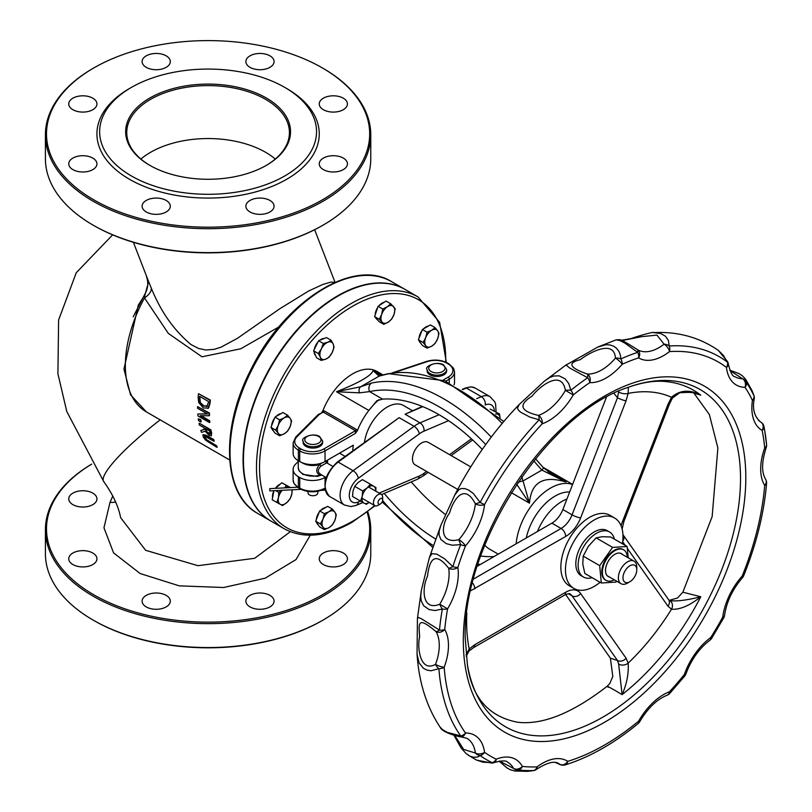 <?xml version="1.0" encoding="UTF-8"?>
<svg xmlns="http://www.w3.org/2000/svg" width="812" height="812" viewBox="0 0 812 812"><rect width="100%" height="100%" fill="white"/><g stroke="black" fill="none" stroke-linecap="round" stroke-linejoin="round"><path stroke-width="1.22" d="M335.051 282.353L330.748 282.129L322.648 284.535L308.59 291.031L279.927 308.661L237.439 338.32L220.874 347.242L214.053 349.353L205.984 350.013L198.605 348.48L191.043 344.603C173.819 330.2 160.522 311.25 151.154 287.752A16.27 7.744 -23.6 0 1 144.516 297.963L168.338 333.417L201.985 356.803L240.778 348.764L278.932 326.901M204.928 435.922L204.868 437.343L206.776 439.799L216.51 445.717A101.551 58.626 120 0 0 217.261 447.047L216.834 447.3A102.089 58.941 -60 0 1 216.083 445.971L206.349 440.043L204.451 437.577L204.522 436.166L213.83 441.19A102.089 58.941 -60 0 1 213.262 439.749L202.98 434.613L203.142 436.826L205.609 440.175L216.834 447.3M203 434.613L206.492 435.364L213.668 439.515A101.551 58.626 120 0 0 214.236 440.946L213.83 441.19M197.58 406.619L209.466 413.034A101.551 58.626 120 0 0 209.476 415.541L209.09 415.764A102.089 58.941 -60 0 1 209.08 413.257L197.58 406.619A102.089 58.941 120 0 0 197.58 408.263L207.496 413.988L197.803 414.018A102.089 58.941 120 0 0 197.955 415.906L209.466 422.544A102.089 58.941 -60 0 1 209.323 420.971L200.219 415.714L209.09 415.764M201.011 415.734L209.709 420.758A101.551 58.626 120 0 0 209.851 422.321L209.466 422.544M197.803 414.018L207.131 413.785M198.504 393.698A102.089 58.941 120 0 0 198.128 396.977L198.656 402.437L203.355 408L208.329 408.04L209.628 403.574A102.089 58.941 -60 0 1 210.003 400.336L198.504 393.698L210.389 400.113A101.551 58.626 120 0 0 210.014 403.351L208.704 407.817L207.831 408.477M199.052 423.499A102.089 58.941 120 0 0 199.387 425.072L203.964 427.711A102.089 58.941 120 0 0 204.391 429.487L200.838 430.451A102.089 58.941 120 0 0 201.488 432.37L205.223 431.263L209.313 435.557L211.424 435.739L211.232 433.172A102.089 58.941 -60 0 1 210.562 430.137L199.447 423.265L210.947 429.913A101.551 58.626 120 0 0 211.627 432.938L211.353 435.841M200.838 430.451L204.36 429.375M200.483 420.027L198.28 418.759L200.868 419.804A101.551 58.626 120 0 0 201.153 421.763L200.767 421.996A102.089 58.941 -60 0 1 200.483 420.027L200.868 419.804M146.302 275.593L146.87 277.856A2.172 1.137 165.7 0 0 147.114 277.694M146.87 277.856C148.535 283.418 147.875 288.828 144.901 294.086A2.172 1.096 -124.2 0 1 145.023 294.624L148.464 282.231M146.393 411.897L130.57 394.855L123.952 369.084L138.263 305.139L145.023 294.624L144.516 297.963A101.551 58.626 -60 0 0 146.393 411.897L229.694 459.998M144.901 294.086L133.219 316.792M446.346 362.396L439.627 322.323L418.028 296.928L404.995 289.407A133.838 77.272 120 0 0 271.157 366.679A133.838 77.272 120 0 0 271.157 521.213L284.2 528.744C303.465 539.097 326.13 536.925 352.195 522.217L375.073 505.774M404.802 289.295A133.838 77.272 120 0 0 404.609 289.184A133.838 77.272 120 0 0 277.42 355.636A133.838 77.272 120 0 0 259.343 511.611A133.838 77.272 120 0 0 270.772 520.999A133.838 77.272 120 0 0 270.964 521.101M151.154 287.752L148.911 282.322M290.341 531.708L254.663 558.301L197.935 565.69L145.642 550.313L120.623 517.65C118.522 506.444 112.888 494.406 103.713 481.536A86.762 15.063 -37.2 0 1 160.167 419.855M115.649 502.019A16.27 13.093 16.5 0 1 110.016 502.313L103.966 527.8L113.578 552.901L140.151 573.536L179.249 585.848L223.706 587.502L265.23 578.164L296.025 559.559L310.306 535.199M91.685 464.129A161.598 93.299 0 0 0 93.827 594.81A161.598 93.299 0 0 0 283.012 611.497A161.598 93.299 0 0 0 367.115 512.25M72.877 564.543A14.098 8.14 180 0 1 68.746 558.788A14.098 8.14 180 0 1 82.844 550.648A14.098 8.14 180 0 1 96.943 558.788A14.098 8.14 180 0 1 88.244 566.309A14.098 8.14 180 0 1 72.877 564.543M146.241 606.909A14.098 8.14 180 0 1 142.11 601.144A14.098 8.14 180 0 1 156.208 593.004A14.098 8.14 180 0 1 170.307 601.144A14.098 8.14 180 0 1 161.608 608.665A14.098 8.14 180 0 1 146.241 606.909M250.005 606.909A14.098 8.14 180 0 1 245.874 601.144A14.098 8.14 180 0 1 259.972 593.004A14.098 8.14 180 0 1 274.07 601.144A14.098 8.14 180 0 1 265.362 608.665A14.098 8.14 180 0 1 250.005 606.909M323.369 564.543A14.098 8.14 180 0 1 319.238 558.788A14.098 8.14 180 0 1 333.336 550.648A14.098 8.14 180 0 1 347.434 558.788A14.098 8.14 180 0 1 338.736 566.309A14.098 8.14 180 0 1 323.369 564.543M72.877 504.638A14.098 8.14 180 0 1 68.746 498.883A14.098 8.14 180 0 1 82.844 490.742A14.098 8.14 180 0 1 96.943 498.883A14.098 8.14 180 0 1 88.244 506.404A14.098 8.14 180 0 1 72.877 504.638M93.827 225.543L93.055 225.107L93.827 225.543A161.598 93.299 0 0 0 322.354 225.543L323.125 225.107A162.684 93.918 180 0 1 93.055 225.107L93.055 225.107A162.684 93.918 180 0 1 45.411 158.695L45.411 134.782A162.684 93.918 0 0 0 93.055 201.193A162.684 93.918 0 0 0 270.345 221.554A162.684 93.918 0 0 0 370.769 134.782A162.684 93.918 0 0 0 323.125 68.37L322.354 67.924A161.598 93.299 180 0 1 322.354 199.864A161.598 93.299 180 0 1 93.827 199.864A161.598 93.299 180 0 1 93.827 67.924A161.598 93.299 180 0 1 322.354 67.924M208.034 408.365L208.704 407.817M207.293 406.193L203.447 406.122L199.884 402.092L199.437 397.789A102.089 58.941 -60 0 1 199.6 396.357L208.451 401.473A102.089 58.941 120 0 0 208.298 402.904L206.755 406.66M199.884 402.092L203.832 405.898L207.679 405.97M199.935 396.55A101.551 58.626 120 0 0 199.833 397.565L200.27 401.869M210.024 434.095L206.705 432.238L205.568 429.812A102.089 58.941 -60 0 1 205.243 428.452L209.567 430.949A102.089 58.941 120 0 0 209.932 432.491L209.892 434.217M205.761 428.746A101.551 58.626 120 0 0 205.954 429.589L207.111 432.014L210.42 433.862M198.28 418.759A102.089 58.941 120 0 0 198.564 420.717L200.767 421.996M370.769 134.782L370.769 158.695A162.684 93.918 180 0 1 323.125 225.107M93.827 67.924L93.055 68.37A162.684 93.918 0 0 0 45.411 134.782M131.402 87.412L129.484 88.518A111.163 64.178 0 0 0 129.484 179.279A111.163 64.178 0 0 0 286.697 179.279A111.163 64.178 0 0 0 286.697 88.518L284.779 87.412A108.453 62.615 0 0 0 131.402 87.412A108.453 62.615 0 0 0 131.402 175.96A108.453 62.615 0 0 0 284.779 175.96A108.453 62.615 0 0 0 284.779 87.412M72.877 169.606A14.098 8.14 180 0 1 68.746 163.851A14.098 8.14 180 0 1 82.844 155.711A14.098 8.14 180 0 1 96.943 163.851A14.098 8.14 180 0 1 88.244 171.373A14.098 8.14 180 0 1 72.877 169.606M146.241 211.962A14.098 8.14 180 0 1 142.11 206.207A14.098 8.14 180 0 1 156.208 198.067A14.098 8.14 180 0 1 170.307 206.207A14.098 8.14 180 0 1 161.608 213.729A14.098 8.14 180 0 1 146.241 211.962M250.005 211.962A14.098 8.14 180 0 1 245.874 206.207A14.098 8.14 180 0 1 259.972 198.067A14.098 8.14 180 0 1 274.07 206.207A14.098 8.14 180 0 1 265.362 213.729A14.098 8.14 180 0 1 250.005 211.962M323.369 169.606A14.098 8.14 180 0 1 319.238 163.851A14.098 8.14 180 0 1 333.336 155.711A14.098 8.14 180 0 1 347.434 163.851A14.098 8.14 180 0 1 338.736 171.373A14.098 8.14 180 0 1 323.369 169.606M323.369 109.701A14.098 8.14 180 0 1 319.238 103.946A14.098 8.14 180 0 1 333.336 95.806A14.098 8.14 180 0 1 347.434 103.946A14.098 8.14 180 0 1 338.736 111.467A14.098 8.14 180 0 1 323.369 109.701M250.005 67.345A14.098 8.14 180 0 1 245.874 61.59A14.098 8.14 180 0 1 259.972 53.45A14.098 8.14 180 0 1 274.07 61.59A14.098 8.14 180 0 1 265.362 69.101A14.098 8.14 180 0 1 250.005 67.345M146.241 67.345A14.098 8.14 180 0 1 142.11 61.59A14.098 8.14 180 0 1 156.208 53.45A14.098 8.14 180 0 1 170.307 61.59A14.098 8.14 180 0 1 161.608 69.101A14.098 8.14 180 0 1 146.241 67.345M72.877 109.701A14.098 8.14 180 0 1 68.746 103.946A14.098 8.14 180 0 1 82.844 95.806A14.098 8.14 180 0 1 96.943 103.946A14.098 8.14 180 0 1 88.244 111.467A14.098 8.14 180 0 1 72.877 109.701M150.19 165.557A81.342 46.964 180 0 1 126.753 132.569A81.342 46.964 180 0 1 208.095 85.605A81.342 46.964 180 0 1 289.427 132.569A81.342 46.964 180 0 1 265.991 165.557M149.804 165.333A82.428 47.583 0 0 0 266.377 165.333A82.428 47.583 0 0 0 266.377 98.029A82.428 47.583 0 0 0 149.804 98.029A82.428 47.583 0 0 0 149.804 165.333L149.804 165.333M367.765 511.743A162.684 93.918 180 0 1 370.769 529.718A162.684 93.918 180 0 1 270.345 616.501A162.684 93.918 180 0 1 93.055 596.14A162.684 93.918 180 0 1 45.411 529.718A162.684 93.918 180 0 1 91.675 464.119M45.411 529.718L45.411 553.632A162.684 93.918 0 0 0 93.055 620.043A162.684 93.918 0 0 0 323.125 620.043A162.684 93.918 0 0 0 370.769 553.632L370.769 529.718M93.055 620.043L93.827 620.49L93.055 620.043M323.125 620.043L322.354 620.49A161.598 93.299 180 0 1 93.827 620.49M453.959 735.266L461.003 747.832L466.118 753.607L470.26 756.317L473.528 757.291L477.527 757.017L480.156 755.607A6.506 5.308 -54.4 0 0 484.541 752.298A6.506 4.253 172.4 0 1 475.385 753.018A6.506 5.633 39.4 0 0 480.156 755.607A232.699 134.345 120 0 0 492.163 762.661A6.506 1.401 90 0 1 491.686 763.047A6.506 6.506 0 0 0 494.112 762.58A6.506 4.283 -111.9 0 0 496.284 759.19A6.506 5.308 115.3 0 1 492.163 762.661L482.917 762.184L476.248 759.91M440.023 727.034C426.604 706.663 418.941 682.395 417.053 654.249L419.093 662.886L423.397 668.256L427.041 670.133L431.091 670.773L438.886 668.672A232.699 134.345 120 0 0 460.678 735.895L447.209 732.353L442.367 729.501L440.033 727.034C441.403 730.546 447.838 733.764 459.338 736.677A6.506 6.506 0 0 0 460.952 736.86A6.506 5.024 -90.6 0 0 465.489 733.013A227.624 131.422 -60 0 1 444.174 667.251A6.506 1.482 -159.5 0 1 435.536 664.368A6.506 3.349 52.6 0 0 438.886 668.672A6.506 4.06 -4.3 0 0 444.174 667.251A49.096 28.349 120 0 0 444.732 629.503A6.506 3.289 -174.5 0 1 439.465 630.082A6.506 2.03 135.7 0 1 436.034 631.614A6.506 5.045 -30.4 0 0 444.732 629.503A227.624 131.422 -60 0 1 447.564 608.888L439.779 604.219A6.506 2.03 59.9 0 0 442.347 609A6.506 2.842 10 0 0 447.564 608.888A49.096 28.349 120 0 0 457.846 567.456A6.506 1.878 -162.3 0 1 452.863 566.644A6.506 1.431 149.5 0 1 448.701 568.278A6.506 4.314 -8.8 0 0 457.846 567.456A227.624 131.422 -60 0 1 465.489 545.918A6.506 1.715 -138.9 0 0 458.851 539.665A6.506 0.71 68.3 0 0 460.678 544.629A6.506 1.36 21.3 0 0 465.489 545.918A49.096 28.349 120 0 0 484.541 504.638L480.156 502.435L475.385 503.856A6.506 3.187 6.6 0 0 484.541 504.638A227.624 131.422 -60 0 1 542.254 423.783A6.506 4.395 -109.6 0 0 538.508 415.409A6.506 1.492 91.6 0 1 539.148 419.784A6.506 2.01 43.3 0 1 542.254 423.783A49.096 28.349 120 0 0 573.242 394.947A6.506 2.954 -128.9 0 0 570.836 390.298A6.506 2.142 -179.2 0 0 565.406 390.389L573.242 394.947A227.624 131.422 -60 0 1 589.756 382.645A49.096 28.349 120 0 0 622.175 364.263A6.506 4.141 -114.2 0 0 620.845 358.934A6.506 3.461 -172.1 0 0 615.455 358.102A6.506 1.614 40.4 0 1 622.175 364.263A227.624 131.422 -60 0 1 638.638 357.848A49.096 28.349 120 0 0 669.464 351.616A227.624 131.422 -60 0 1 726.446 367.41A6.506 4.192 -6.6 0 0 728.313 363.999A6.506 6.506 0 0 0 727.542 361.604A6.506 1.33 151.1 0 1 727.45 362.152A6.506 5.298 127.3 0 1 726.446 367.41A49.096 28.349 120 0 0 745.04 387.334A6.506 5.116 -33.9 0 0 746.451 382.513A6.506 6.293 -152.2 0 0 742.544 378.737A6.506 5.055 90.9 0 1 745.04 387.334A227.624 131.422 -60 0 1 752.419 400.357A6.506 3.025 8.2 0 0 754.257 398.631A6.506 6.506 0 0 0 754.033 395.769L753.993 395.83A6.506 4.933 154.6 0 1 752.419 400.357A49.096 28.349 120 0 0 762.163 430.421A6.506 4.446 -11.3 0 0 763.96 426.564A6.506 6.506 -79.5 0 0 760.803 422.118A6.506 5.308 119.4 0 1 762.163 430.421A227.624 131.422 -60 0 1 764.701 448.001A6.506 1.573 19.9 0 0 766.223 447.554A6.506 6.506 0 0 0 766.579 444.743L764.742 430.766A232.699 134.345 120 0 1 766.558 444.529A6.506 4.121 174.7 0 1 766.579 444.743A6.506 4.121 174.7 0 1 764.701 448.001A49.096 28.349 120 0 0 764.701 485.424A6.506 3.36 4.8 0 0 766.589 483.313A6.506 6.506 0 0 0 765.635 479.334L765.635 479.334A6.506 5.075 148.2 0 1 764.701 485.424A227.624 131.422 -60 0 1 742.209 576.033A6.506 1.807 41.8 0 1 742.462 577.718A6.506 6.506 0 0 0 743.65 575.809A6.506 1.269 -158.1 0 1 742.209 576.033A49.096 28.349 120 0 0 722.71 617.191L723.807 617.658A6.506 6.506 0 0 0 724.558 615.364A6.506 3.106 -172.6 0 1 722.71 617.191A227.624 131.422 -60 0 1 710.754 637.532A6.506 3.218 53.8 0 1 710.003 640.13A6.506 6.506 0 0 0 711.657 638.344L710.754 637.532A49.096 28.349 120 0 0 684.364 674.498A6.506 1.401 39 0 1 684.82 675.939A6.506 6.506 0 0 0 685.907 673.98A6.506 1.675 -160.8 0 1 684.364 674.498A227.624 131.422 -60 0 1 669.464 691.773A6.506 4.344 69.3 0 1 667.159 695.204A6.506 6.506 0 0 0 669.656 693.529A6.506 1.918 -137.4 0 0 669.464 691.773A49.096 28.349 120 0 0 638.638 721.137A6.506 2.872 50.4 0 1 638.181 723.502A6.506 6.506 0 0 0 639.704 721.695L638.638 721.137A227.624 131.422 -60 0 1 567.75 761.351A49.096 28.349 120 0 0 537.108 766.863A227.624 131.422 -60 0 1 522.339 766.416A6.506 5.014 151.3 0 1 513.59 768.457A6.506 6.263 32.8 0 0 518.797 770.04A6.506 5.146 -83.8 0 0 522.339 766.416A49.096 28.349 120 0 0 496.284 759.19A227.624 131.422 -60 0 1 484.541 752.298A49.096 28.349 120 0 0 465.489 733.013A6.506 5.136 144.6 0 1 460.678 735.895A6.506 2.02 103.8 0 1 459.338 736.677A6.506 2.02 103.8 0 1 459.298 736.667M494.112 762.58C501.907 760.468 506.455 760.377 507.744 762.306A42.589 24.593 -60 0 1 513.59 768.457L499.492 761.067M499.116 761.128L506.861 767.847L510.474 769.827L514.97 771.014L518.797 770.04A232.699 134.345 120 0 0 533.89 770.497L533.839 770.568A6.506 6.506 0 0 0 536.438 769.39A6.506 3.136 -127.1 0 0 537.108 766.863A6.506 4.984 87.5 0 1 533.89 770.497L526.744 771.37M567.75 761.351A6.506 5.308 123.2 0 1 559.803 764.265A6.506 6.506 3.6 0 0 565.223 764.863A6.506 4.517 -107 0 0 567.75 761.351M536.438 769.39C547.329 762.397 554.89 760.56 559.133 763.859A42.589 24.593 -60 0 1 559.803 764.265L556.068 762.701M555.723 762.63L560.625 764.823L565.223 764.863A232.699 134.345 120 0 0 573.465 762.082C595.247 754.003 616.826 741.143 638.181 723.502M589.756 382.645A6.506 5.085 -87.4 0 0 587.34 374.058A6.506 2.071 105.6 0 1 587.715 377.732A6.506 3.4 55.6 0 1 589.756 382.645M638.638 357.848A6.506 5.308 -58.6 0 0 637.43 349.637L637.43 349.637A6.506 5.308 -58.6 0 0 637.379 349.607A6.506 2.253 120.7 0 1 637.684 352.378A6.506 4.466 71.9 0 1 638.638 357.848M637.339 349.586A6.506 2.253 120.7 0 1 637.359 349.596C627.067 342.989 621.139 339.67 619.586 339.66L616.135 339.842L619.84 340.543L624.804 343.05L637.684 352.378A232.699 134.345 120 0 0 620.845 358.934L620.358 354.966L618.835 351.19L616.278 348.013L613.415 346.064L609.65 344.877L605.853 344.755L597.602 347.14M758.753 420.596L760.803 422.118A42.589 24.593 -60 0 1 760.682 422.047C754.348 416.769 752.206 408.954 754.257 398.631M764.742 430.766A232.699 134.345 120 0 0 763.96 426.564L763.93 426.412M751.77 390.125L753.993 395.83A232.699 134.345 120 0 0 746.451 382.513L745.741 379.448L751.963 390.491L754.033 395.769M669.464 351.616A6.506 4.953 -93.9 0 0 669.2 346.003A6.506 4.649 -165.6 0 0 664.084 344.176A6.506 3.065 52.1 0 1 669.464 351.616M729.917 370.516L742.544 378.737A42.589 24.593 -60 0 1 735.002 376.748C732.647 376.758 730.414 372.515 728.313 363.999M718.315 350.358L723.33 355.331L727.45 362.152A232.699 134.345 120 0 0 669.2 346.003L668.398 340.421L665.404 336.188L660.572 333.458L653.457 332.615C677.655 331.357 699.274 337.274 718.305 350.358L727.542 361.604M622.215 340.543L641.642 336.665L656.908 335.092L664.084 344.176A42.589 24.593 -60 0 1 637.643 349.769A42.589 24.593 -60 0 1 637.481 349.667M587.34 374.058C569.405 367.724 567.07 362.934 580.336 359.655C587.563 353.849 614.116 338.279 615.455 358.102A42.589 24.593 -60 0 1 587.34 374.058M597.906 346.998L566.106 365.014L569.811 368.1L587.715 377.732A232.699 134.345 120 0 0 570.836 390.298L568.765 383.558L565.111 378.839L559.143 375.834L553.54 376.037L549.714 377.529L544.334 381.193L519.325 404.386L517.457 408.02L518.34 410.04L520.736 412.252L529.911 417.104L539.148 419.784A232.699 134.345 120 0 0 480.156 502.435L473.274 493.432L468.707 490.113L464.971 488.611L461.338 488.519L458.821 489.697L454.781 495.036L440.906 525.171L439.14 531.21L439.059 534.814L440.825 539.422L446.245 543.634L452.355 545.217L460.678 544.629A232.699 134.345 120 0 0 452.863 566.644L444.529 558.727L436.724 554.119L431.954 553.682L429.446 557.428L421.337 590.385L420.707 596.353L421.286 601.032L423.712 605.803L429.081 609.548L435.059 610.533L442.347 609A232.699 134.345 120 0 0 439.465 630.082L421.509 618.825L418.332 617.506L417.439 618.399L421.337 590.375M538.508 415.409C520.259 411.237 518.086 404.833 531.992 396.195C539.29 386.624 561.681 368.749 565.406 390.389A42.589 24.593 -60 0 1 538.508 415.409M458.851 539.665C438.947 544.629 441.22 524.288 449.493 513.133C453.817 498.314 464.626 482.988 475.385 503.856A42.589 24.593 -60 0 1 458.851 539.665M439.779 604.219C421.529 611.598 421.915 587.452 427.508 576.287C429.233 560.737 434.318 549.886 448.701 568.278A42.589 24.593 -60 0 1 439.779 604.219M435.536 664.368C419.743 672.965 417.053 646.575 419.672 636.557C418.353 621.566 418.271 616.785 436.034 631.614A42.589 24.593 -60 0 1 435.536 664.368M460.952 736.86L466.87 738.291A42.589 24.593 -60 0 1 475.385 753.018L463.642 749.435L454.801 735.51M322.679 441.109L322.679 442.438A9.764 5.633 180 0 1 312.914 448.082A9.764 5.633 180 0 1 303.15 442.438L303.15 441.109A9.764 5.633 0 0 0 312.914 446.752A9.764 5.633 0 0 0 322.679 441.109L319.481 436.379C312.123 432.207 299.76 438.622 303.15 441.109M446.661 369.531L446.661 370.861A9.764 5.633 180 0 1 436.897 376.494A9.764 5.633 180 0 1 427.142 370.861L427.142 369.531A9.764 5.633 0 0 0 436.897 375.164A9.764 5.633 0 0 0 446.661 369.531L443.464 364.801C436.115 360.629 423.752 367.044 427.142 369.531M422.819 406.65L405.087 414.221L422.301 406.436M337.345 461.998L399.128 417.662L414.079 426.3L353.108 470.716L338.147 462.089A1.624 0.812 -126.1 0 0 337.345 461.998C324.13 474.929 321.522 486.388 329.52 496.406A21.153 12.21 -60 0 1 325.937 480.704A21.153 12.21 -60 0 1 338.147 462.089L399.128 417.662M355.463 430.695L355.341 433.415L357.422 430.593L356.448 429.477A1.624 0.944 -60 0 1 355.463 430.695L323.887 448.924A16.27 9.389 180 0 1 300.887 448.924L299.526 448.133A16.27 9.389 180 0 1 296.938 436.795L319.116 414.617A4.882 2.822 180 0 1 319.898 414.039L323.257 412.1L355.463 430.695M356.448 429.477L324.242 410.882L322.912 410.679L321.846 412.364M319.116 414.617A1.624 1.147 45 0 0 317.969 414.8L323.257 412.1A1.624 0.944 -60 0 0 324.242 410.882M378.971 399.656A48.801 28.176 120 0 0 368.851 410.436A48.801 28.176 120 0 0 357.422 430.593M381.102 375.57L373.084 370.607C371.317 375.733 359.117 382.777 336.472 391.739L359.411 392.856L369.582 391.607A172.438 99.561 60 0 1 485.749 444.519M383.02 374.911L377.052 371.46A48.801 28.176 120 0 0 322.912 410.669M325.856 461.064A1.624 1.502 -81 0 0 326.627 462.881L326.942 462.982M326.962 462.992L325.967 461.003M321.095 474.553C317.401 472.381 317.401 469.549 321.095 466.058L319.654 464.555C315.787 469.011 315.787 472.554 319.654 475.182A1.624 1.045 109.7 0 1 320.781 474.452M320.466 474.269L326.201 477.578M321.755 475.01L317.309 476.411L302.896 474.401L299.09 470.757L298.268 467.682A14.636 8.455 180 0 0 302.561 473.66A14.636 8.455 180 0 0 319.654 475.182L321.593 474.918M322.049 462.931L319.654 464.555A14.636 8.455 0 0 1 302.561 463.033A14.636 8.455 0 0 1 301.831 462.576M321.095 466.058L326.627 462.881M317.969 414.8L295.791 436.978L293.132 442.824L293.132 453.451A17.894 10.333 0 0 0 298.369 460.759L299.729 461.541A17.894 10.333 0 0 0 325.044 461.541L353.342 445.199A48.801 28.176 120 0 0 352.733 450.792M325.531 477.192L325.044 477.476A17.894 10.333 180 0 1 299.729 477.476L298.369 476.695A17.894 10.333 180 0 1 293.132 469.387A17.894 10.333 180 0 1 295.527 464.22L298.268 461.48M421.113 406.944A48.801 28.176 120 0 0 420.971 406.152L421.225 406.01M364.486 442.225A32.541 18.788 -60 0 1 380.199 412.344A32.541 18.788 -60 0 1 403.422 405.472L412.415 410.659M454.009 384.939A17.894 10.333 0 0 0 454.517 382.513L454.517 371.886A17.894 10.333 0 0 1 449.269 379.184L449.269 382.665M345.08 456.364L339.538 453.167M457.735 489.423L415.155 464.84A13.012 7.511 -60 0 1 415.155 449.818A13.012 7.511 -60 0 1 428.178 442.296L470.747 466.88M516.736 484.328L529.465 503.166C531.231 482.145 543.431 475.101 566.076 482.034L555.317 476.339L543.461 467.813A6.506 0.579 134.3 0 1 541.878 470.107L523.436 480.755A6.506 1.462 160.3 0 0 517.894 482.582M484.794 545.167A48.801 28.176 120 0 0 489.291 548.963L498.243 554.139M511.347 492.711L529.465 503.166L521.822 476.867M491.27 437.079A178.945 103.317 -120 0 0 371.561 383.071A6.506 5.227 77.6 0 0 369.582 391.607L382.594 399.128L376.89 400.692L368.851 410.436L336.472 391.739L360.67 386.776A6.506 4.07 66.1 0 0 359.411 392.856M371.561 383.071L360.67 386.776L379.113 376.129L387.091 374.109A178.945 103.317 60 0 1 502.192 423.397M381.325 375.357L373.084 370.607L379.113 376.129A6.506 6.11 74.1 0 1 380.29 375.651L388.309 373.642A6.506 5.227 77.6 0 0 387.091 374.109M533.778 460.901L541.878 470.107L566.076 482.034L547.836 471.498M543.451 467.793A6.506 0.579 134.3 0 1 543.461 467.803L535.524 458.75M411.268 481.892A162.684 93.928 -120 0 0 445.717 514.727M695.376 393.576L700.776 395.17C689.672 389.283 679.918 389.983 671.504 397.281L672.458 398.022L669.392 404.173A6.506 1.37 21.2 0 0 669.403 404.143M470.676 590.76L565.7 536.448A24.401 14.088 120 0 0 580.651 517.853L626.082 400.742L628.153 393.404A173.951 100.424 120 0 1 671.504 397.281L667.931 404.477A6.506 1.37 21.2 0 0 669.392 404.173L623.951 521.284A6.506 1.37 21.2 0 1 622.489 521.588A24.401 14.088 120 0 0 621.109 525.902M627.321 548.384L667.931 606.158A6.506 5.136 -35.1 0 0 668.652 599.763L622.926 534.631M667.931 606.158L671.504 609.233A6.506 5.308 -64.3 0 0 669.717 600.707L669.768 600.728M626.082 658.207L580.651 593.562A6.506 5.136 144.9 0 1 572.064 595.866L617.496 660.511A6.506 5.136 144.9 0 0 626.082 658.207L628.153 663.16A6.506 4.486 167.8 0 1 618.632 663.972L622.114 694.615C626.834 683.826 628.843 673.341 628.153 663.16A173.951 100.424 120 0 0 671.504 609.233C679.918 609.812 689.672 605.65 700.776 596.759C686.911 600.241 676.508 601.53 669.555 600.636M573.881 588.416L569.283 585.756A40.671 23.477 -60 0 1 569.273 538.792A40.671 23.477 -60 0 1 609.944 515.315L614.552 517.965A40.671 23.477 120 0 0 573.881 541.452A40.671 23.477 120 0 0 573.881 588.416A40.671 23.477 120 0 0 594.211 586.396A40.671 23.477 120 0 0 600.109 582.295M618.703 391.13L618.632 391.932A6.506 2.852 -170.2 0 0 628.153 393.404L628.326 387.253M474.827 588.913A6.506 3.755 -120 0 0 472.513 582.955M626.082 400.742A6.506 1.37 -158.8 0 1 617.496 397.728L572.064 514.838A17.894 10.333 -60 0 1 561.102 528.47L473.528 579.037M618.632 391.932L617.496 397.728M466.829 613.05A173.951 100.424 120 0 0 469.184 648.961L466.047 654.827M617.496 660.511L618.632 663.972M580.651 593.562A24.401 14.088 120 0 0 565.7 592.232L474.827 644.698A6.506 3.755 60 0 1 473.477 647.682A6.506 3.755 60 0 1 473.406 647.712M474.827 644.698L469.184 648.961A6.506 2.456 46.7 0 1 469.042 651.041A6.506 2.456 46.7 0 1 468.991 651.092M482.247 449.442A162.684 93.928 -120 0 0 382.594 399.128M494.061 556.555A162.684 93.928 60 0 1 480.704 556.027M435.577 538.995A162.684 93.928 60 0 1 384.218 493.422M617.506 660.511L610.391 658.177L565.659 594.536M580.651 517.853A6.506 1.37 -158.8 0 1 572.064 514.838L562.858 509.53A17.894 10.333 -60 0 1 551.896 523.161L561.102 528.47A6.506 3.755 -120 0 1 565.7 536.448M477.253 566.258L551.896 523.161M610.391 658.177L612.806 676.508M608.249 687.277C605.123 684.82 609.741 687.256 622.114 694.615A190.759 110.138 120 0 0 700.776 596.759L682.872 592.202L677.512 598.018L669.169 600.352M694.483 393.333L700.776 395.17A190.759 110.138 120 0 0 665.525 381.528C654.563 380.412 641.866 382.422 627.443 387.578A194.687 112.401 -60 0 1 740.27 488.347A194.687 112.401 -60 0 1 611.091 712.094A194.687 112.401 -60 0 1 467.407 664.774L465.225 638.059C462.211 544.487 547.41 413.47 627.443 387.578M562.858 509.53L606.422 397.241M380.351 498.669A3.258 1.878 -60 0 1 382.655 499.999A3.258 1.878 -60 0 1 380.351 503.988A3.258 1.878 -60 0 1 378.057 502.658A3.258 1.878 -60 0 1 380.351 498.669M382.655 499.999L382.655 497.35A6.506 3.755 120 0 0 381.305 494.366A6.506 3.755 120 0 0 378.057 494.691A6.506 3.755 120 0 0 373.804 500.425A6.506 3.755 120 0 0 374.799 505.643A6.506 3.755 120 0 0 378.057 505.318L380.351 503.988M629.879 565.812A9.764 5.633 -60 0 1 636.781 569.791A9.764 5.633 -60 0 1 629.879 581.747A9.764 5.633 -60 0 1 622.977 577.758A9.764 5.633 -60 0 1 629.879 565.812M636.781 569.791L636.781 567.141A13.012 7.511 120 0 0 634.081 561.183A13.012 7.511 120 0 0 627.574 561.823A13.012 7.511 120 0 0 619.069 573.292A13.012 7.511 120 0 0 621.068 583.716A13.012 7.511 120 0 0 627.574 583.077L629.879 581.747M614.39 539.138A26.025 15.032 120 0 0 609.528 531.972A26.025 15.032 120 0 0 583.503 547.004A26.025 15.032 120 0 0 583.503 577.058A26.025 15.032 120 0 0 592.131 577.687M583.503 577.058L581.199 575.728A26.025 15.032 -60 0 1 581.199 545.674A26.025 15.032 -60 0 1 607.224 530.652L609.528 531.972M622.368 543.736A40.671 23.477 120 0 0 614.552 517.965M566.928 499.035A40.671 23.477 120 0 0 537.442 531.505M269.848 490.712L269.787 488.641L269.848 490.712M317.796 491.321L317.796 492.914A4.882 2.822 180 0 1 314.782 495.523A4.882 2.822 180 0 1 309.463 494.904A4.882 2.822 180 0 1 308.032 492.914L308.032 491.493M375.743 491.158A9.764 5.633 120 0 0 373.794 486.276A9.764 5.633 120 0 0 367.156 487.941L370.404 484.226L362.436 479.628L357.95 482.632L354.702 486.347L353.007 491.047L352.54 496.457L363.908 503.105A9.764 5.633 120 0 0 369.237 502.425L366.07 504.445M370.404 484.226L375.956 487.616L375.794 491.189M360.508 501.055L362.213 496.355A9.764 5.633 120 0 0 363.908 503.105L352.54 496.457M362.68 490.945L367.156 487.941A9.764 5.633 120 0 0 362.213 496.355L362.68 490.945L354.702 486.347M495.696 413.887L499.502 413.947L490.133 409.065M500.06 417.886A9.764 5.633 120 0 0 496.67 413.998A9.764 5.633 120 0 0 495.827 414.008M499.502 413.947L500.121 418.901M622.469 554.474A13.205 7.623 120 0 0 614.846 554.322A13.205 7.623 120 0 0 605.508 570.491A13.205 7.623 120 0 0 605.559 571.567A13.205 7.623 120 0 0 609.457 577.017M614.278 579.798A17.62 10.17 -60 0 1 606.036 580.367A17.62 10.17 -60 0 1 602.443 573.739A17.62 10.17 -60 0 1 609.487 555.195A17.62 10.17 -60 0 1 623.657 549.836A17.62 10.17 -60 0 1 627.29 557.255M582.783 564.086L584.833 573.475L601.316 582.996L599.682 565.629L583.199 556.118L582.783 564.086M599.682 565.629L612.593 547.389L627.138 546.496L610.654 536.986L602.149 536.712L596.109 537.869L588.416 546.283L583.199 556.118M612.593 547.389L596.109 537.869M616.562 581.118L615.872 582.102L601.316 582.996M627.138 546.496L628.204 557.783M623.342 549.673A17.62 10.17 120 0 0 623.037 549.48A17.62 10.17 120 0 0 608.878 554.84A17.62 10.17 120 0 0 601.834 573.384A17.62 10.17 120 0 0 605.417 580.012A17.62 10.17 120 0 0 605.732 580.174M333.214 344.085L334.047 347.181L332.169 352.56A9.764 5.633 120 0 0 333.214 344.085A9.764 5.633 120 0 0 327.825 342.217L331.144 340.279L333.214 344.085M329.063 357.239L325.744 359.178A9.764 5.633 120 0 0 332.169 352.56L329.063 357.239M321.187 360.406L320.354 357.31A9.764 5.633 120 0 0 325.744 359.178L321.187 360.406L316.518 357.706L313.615 350.804L318.588 340.746L323.267 343.446L327.825 342.217A9.764 5.633 120 0 0 321.39 348.835L323.267 343.446M318.284 353.504L321.39 348.835A9.764 5.633 120 0 0 320.354 357.31L318.284 353.504L313.615 350.804M318.588 340.746L326.465 337.579L331.144 340.279M315.533 355.372A9.764 5.633 -60 0 1 314.163 352.114M314.325 349.373A9.764 5.633 -60 0 1 317.969 342.004M319.766 340.279A9.764 5.633 -60 0 1 324.262 338.472M425.681 337.701L427.061 332.209L431.659 330.271A9.764 5.633 120 0 0 425.681 337.701A9.764 5.633 120 0 0 425.681 345.668L423.072 342.481L425.681 337.701M435.029 327.612L437.638 330.799A9.764 5.633 120 0 0 431.659 330.271L435.029 327.612L430.36 324.912L422.382 329.51L427.061 332.209M439.018 333.275L437.638 338.766A9.764 5.633 120 0 0 437.638 330.799L439.018 333.275M431.659 346.206L427.061 348.145L425.681 345.668A9.764 5.633 120 0 0 431.659 346.206A9.764 5.633 120 0 0 437.638 338.766L435.029 343.547L431.659 346.206M423.072 342.481L418.403 339.781L422.382 345.455L427.061 348.145M418.403 339.781L422.382 329.51M420.839 343.243A9.764 5.633 -60 0 1 419.327 341.091M419.043 338.137A9.764 5.633 -60 0 1 421.915 330.717M423.438 328.911A9.764 5.633 -60 0 1 428.391 326.048M322.973 519.142L324.353 513.651L328.951 511.712A9.764 5.633 120 0 0 322.973 519.142A9.764 5.633 120 0 0 322.973 527.12L320.364 523.923L322.973 519.142M332.321 509.053L334.93 512.24A9.764 5.633 120 0 0 328.951 511.712L332.321 509.053L327.642 506.353L319.674 510.961L324.353 513.651M336.3 514.727L334.93 520.218A9.764 5.633 120 0 0 334.93 512.24L336.3 514.727M328.951 527.648L324.353 529.597L322.973 527.12A9.764 5.633 120 0 0 328.951 527.648A9.764 5.633 120 0 0 334.93 520.218L332.321 524.999L328.951 527.648M320.364 523.923L315.685 521.223L319.674 526.897L324.353 529.597M315.685 521.223L319.674 510.961M318.121 524.694A9.764 5.633 -60 0 1 316.609 522.532M316.325 519.578A9.764 5.633 -60 0 1 319.207 512.169M320.72 510.352A9.764 5.633 -60 0 1 325.673 507.49M388.349 322.07L383.751 324.333L382.137 322.181A9.764 5.633 120 0 0 388.349 322.07A9.764 5.633 120 0 0 394.053 314.295L391.709 319.086L388.349 322.07M379.285 319.299L381.64 314.518A9.764 5.633 120 0 0 382.137 322.181L379.285 319.299L374.606 316.609L378.087 306.317L382.056 303.688L386.035 301.059L390.704 303.759L395.18 308.793L394.053 314.295A9.764 5.633 120 0 0 393.556 306.632A9.764 5.633 120 0 0 387.354 306.743A9.764 5.633 120 0 0 381.64 314.518L382.756 309.017L387.354 306.743L390.704 303.759M374.606 316.609L379.082 321.643L383.751 324.333M378.087 306.317L382.756 309.017M379.082 305.657A9.764 5.633 -60 0 1 384.188 302.287M377.215 319.532A9.764 5.633 -60 0 1 375.753 317.898M375.195 314.863A9.764 5.633 -60 0 1 377.681 307.504M278.262 425.326L279.632 419.834L284.241 417.886A9.764 5.633 120 0 0 278.262 425.326A9.764 5.633 120 0 0 278.262 433.293L275.654 430.106L278.262 425.326M287.6 415.226L290.219 418.424A9.764 5.633 120 0 0 284.241 417.886L287.6 415.226L282.931 412.526L274.963 417.135L279.632 419.834M291.589 420.9L290.219 426.391A9.764 5.633 120 0 0 290.219 418.424L291.589 420.9M284.241 433.821L279.632 435.77L278.262 433.293A9.764 5.633 120 0 0 284.241 433.821A9.764 5.633 120 0 0 290.219 426.391L287.6 431.172L284.241 433.821M275.654 430.106L270.975 427.406L272.964 430.238L274.963 433.07L279.632 435.77M270.975 427.406L274.963 417.135M273.411 430.867A9.764 5.633 -60 0 1 271.898 428.716M271.614 425.762A9.764 5.633 -60 0 1 274.486 418.342M276.009 416.526A9.764 5.633 -60 0 1 280.962 413.663M284.616 487.89L286.453 485.454L289.935 487.352A9.764 5.633 120 0 0 285.164 487.86M292.198 489.788L291.833 493.919A9.764 5.633 120 0 0 291.762 489.809M282.241 490.296A9.764 5.633 120 0 0 278.435 497.786L278.79 492.407L282.018 490.306M290.249 498.588L287.032 502.415A9.764 5.633 120 0 0 291.833 493.919L290.249 498.588M280.333 504.353L276.851 502.445L278.435 497.786A9.764 5.633 120 0 0 280.333 504.353A9.764 5.633 120 0 0 287.032 502.415L282.586 505.541L280.333 504.353M273.918 490.712L272.182 499.745L276.851 502.445M275.704 490.621L278.79 492.407M275.613 488.347L281.774 482.754L286.453 485.454M281.774 482.754L290.544 487.596M272.568 497.736A9.764 5.633 -60 0 1 273.888 490.884M275.369 488.357A9.764 5.633 -60 0 1 280.282 484.114M283.895 483.891A9.764 5.633 -60 0 1 284.261 484.074A9.764 5.633 -60 0 1 284.454 484.196M374.596 505.521A131.666 76.023 -60 0 1 352.652 521.233A131.666 76.023 -60 0 1 259.546 466.758A131.666 76.023 -60 0 1 353.88 305.515A131.666 76.023 -60 0 1 445.727 362.122M418.028 296.928A133.838 77.272 120 0 0 284.2 374.2A133.838 77.272 120 0 0 284.2 528.744M246.31 504.09A133.838 77.272 -60 0 1 264.387 348.115A133.838 77.272 -60 0 1 391.577 281.652C353.301 257.353 284.027 301.668 251.009 369.419C220.225 428.371 222.579 494.609 257.739 513.468A133.838 77.272 -60 0 1 246.31 504.09M112.807 496L110.016 502.313M140.902 159.04A81.342 46.964 180 0 1 275.278 159.04M463.317 640.719A199.752 115.324 120 0 0 675.188 659.638A199.752 115.324 120 0 0 675.188 377.144A199.752 115.324 120 0 0 463.317 640.719M318.669 436.46A8.13 4.699 180 0 1 315.015 444.316A8.13 4.699 180 0 1 305.058 438.571A8.13 4.699 180 0 1 318.669 436.46M442.652 364.882A8.13 4.699 180 0 1 439.008 372.738A8.13 4.699 180 0 1 429.04 366.983A8.13 4.699 180 0 1 442.652 364.882M496.061 411.958L495.624 404.122L494.762 401.838L489.981 396.601A21.153 12.21 120 0 0 481.343 396.682L466.392 388.045A1.624 1.056 -113.1 0 0 465.601 387.953L471.041 386.847L475.03 387.974A21.153 12.21 -60 0 0 466.392 388.045L462.678 389.628M405.087 414.221L420.037 422.859A32.541 18.788 120 0 0 414.079 426.3A6.506 3.238 53.9 0 1 419.276 433.882A26.025 15.032 -60 0 1 424.047 431.121A6.506 4.212 -113.1 0 0 420.037 422.859L439.069 414.729M485.17 405.026L485.353 404.944A6.506 4.212 66.9 0 0 481.343 396.682L476.685 398.672M344.471 505.034L351.068 506.576L356.255 505.338A6.506 4.212 -113.1 0 0 358.305 502.009A14.636 8.455 -60 0 1 349.292 495.35A14.636 8.455 -60 0 1 358.305 478.298A6.506 3.238 53.9 0 0 353.108 470.716A21.153 12.21 120 0 0 340.888 489.342A21.153 12.21 120 0 0 344.471 505.034L329.52 496.406M319.086 413.958A1.624 0.944 60 0 1 319.898 414.039M295.791 436.978A1.624 1.147 45 0 1 296.938 436.795M293.132 442.824A17.894 10.333 0 0 0 298.369 450.132A1.624 0.944 -60 0 1 299.526 448.133M298.369 460.759L298.369 450.132L299.729 450.914A1.624 0.944 -60 0 1 300.887 448.924M299.729 461.541L299.729 450.914A17.894 10.333 0 0 0 325.044 450.914A1.624 0.944 -120 0 0 323.887 448.924M325.044 461.541L325.044 450.914L355.341 433.415M325.044 481.983L325.044 477.476M445.869 381.153L449.269 379.184A1.624 0.944 -120 0 0 448.122 377.194L443.19 380.046M324.79 488.245A17.894 10.333 180 0 1 299.729 488.103A1.624 0.944 120 0 0 300.075 488.854C308.286 492.782 316.487 492.782 324.698 488.854M299.729 477.476L299.729 488.103L298.369 487.322A1.624 0.944 120 0 0 298.714 488.063L294.066 483.587L293.132 480.014A17.894 10.333 180 0 0 298.369 487.322L298.369 476.695M454.517 371.886L453.563 368.272L448.934 363.837A1.624 0.944 120 0 0 448.122 363.908A16.27 9.389 180 0 1 448.122 377.194M448.934 363.837L447.574 363.045A1.624 0.944 120 0 0 446.762 363.126L448.122 363.908M447.574 363.045C441.16 359.757 434.176 359.219 426.615 361.421A1.624 0.66 71.6 0 1 427.132 361.634A16.27 9.389 180 0 1 446.762 363.126M394.287 372.586L427.132 361.634M358.305 478.298L419.276 433.882M381.569 494.549L417.226 479.354A6.506 4.212 -113.1 0 0 419.276 476.025L379.153 493.117M360.345 501.136L358.305 502.009M417.226 479.354L423.275 475.873A6.506 3.238 -126 0 0 424.047 473.274A26.025 15.032 -60 0 1 419.276 476.025M471.407 438.805L449.604 454.669M426.574 471.427L424.047 473.274M485.353 404.944A14.636 8.455 -60 0 1 494.346 410.973M424.047 431.121L448.539 420.667M526.298 537.94A42.295 24.421 -60 0 1 569.648 492.031M572.541 484.561A48.801 28.176 120 0 0 537.422 498.639A48.801 28.176 120 0 0 516.168 543.796M480.328 564.482A172.438 99.561 60 0 1 477.953 564.076M433.273 545.542A172.438 99.561 60 0 1 382.614 500.537M667.931 404.477L622.489 521.588M622.713 541.228A6.506 5.136 -35.1 0 0 623.21 535.118M622.652 541.746L625.21 545.38M565.7 592.232A6.506 3.755 60 0 1 564.36 595.206C567.862 593.684 569.76 593.278 570.054 593.998A17.894 10.333 -60 0 1 572.064 595.866L568.4 593.745M613.943 393.343L617.506 397.728M112.645 234.861L76.277 272.7L58.616 319.979L57.906 373.723L66.777 411.501L103.713 481.536M257.739 513.468L270.772 520.999M391.577 281.652L404.609 289.184M148.464 282.251L148.251 280.455M133.381 242.301L148.921 282.353M314.63 229.725L334.95 282.089M468.159 755.14L476.685 760.154L491.686 763.047M514.97 771.014L527.485 771.359L533.839 770.568M711.657 638.344L723.807 617.658M743.65 575.809C756.368 544.091 764.021 513.265 766.589 483.313M758.438 420.291L762.366 423.356L764.001 426.767M729.785 370.181L738.768 373.5L742.178 375.621L745.589 379.194M621.444 340.411L620.287 339.903C618.683 340.685 622.428 340.208 631.513 338.482C634.345 337.163 654.979 331.164 653.457 332.615M765.635 479.334C761.423 472.432 761.615 461.835 766.223 447.554M724.558 615.364C726.588 601.793 732.556 589.248 742.462 577.718M685.907 673.98C691.205 659.638 699.244 648.352 710.003 640.13M669.656 693.529L684.82 675.939M639.704 721.695C647.773 708.155 656.928 699.325 667.159 695.204M417.043 654.239L417.439 618.399M462.251 389.384L465.601 387.953M489.981 396.601L475.03 387.974M332.707 466.311L326.789 462.911M320.953 474.482L320.385 474.228M298.268 460.698L298.268 467.682M327.551 460.089L327.551 463.337M300.075 488.854L298.714 488.063M293.132 469.387L293.132 480.014M426.615 361.421L392.206 372.891M356.255 505.338L362.791 502.547M423.275 475.873L428.137 472.33M451.167 455.573L472.645 439.952M542.792 467.154L572.622 484.368M388.309 373.632L445.006 380.787L503.805 421.489M432.684 547.288L382.147 501.958M695.64 393.658C694.463 392.379 689.134 392.094 679.664 392.795L672.448 398.012M622.124 529.059L623.951 521.284M668.641 599.763L669.717 600.707M466.2 656.258L469.042 651.041L473.477 647.682L564.36 595.206M612.827 676.386L609.832 683.481L607.203 686.221C572.419 713.18 542.548 725.187 517.589 722.244C488.56 716.58 471.833 697.417 467.407 664.774M361.959 498.223L374.799 505.643M368.465 486.956L381.305 494.366M607.214 575.728L621.068 583.716M620.236 553.185L634.081 561.183M568.43 763.838L565.05 764.934M429.457 557.397L441.048 524.836M454.73 495.147C472.33 461.013 493.858 430.756 519.325 404.376M544.344 381.193L566.482 364.639M597.876 347.008L616.135 339.842M693.986 393.211L709.363 414.546L717.879 447.98L712.144 516.625L682.872 592.212M297.436 487.241L269.787 488.641M300.988 489.342L269.899 490.915M325.135 490.143L321.329 490.377M623.657 549.836L623.037 549.48M606.036 580.367L605.417 580.012"/></g></svg>
